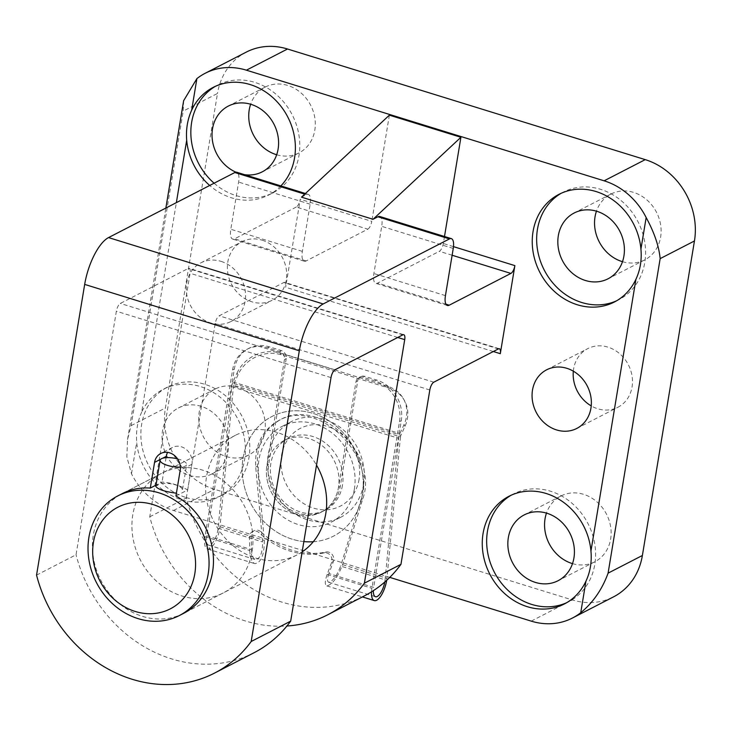 <?xml version="1.0" encoding="UTF-8"?>
<svg xmlns="http://www.w3.org/2000/svg" width="731" height="731" viewBox="0 0 731 731"><rect width="100%" height="100%" fill="white"/><g stroke="black" fill="none" stroke-linecap="round" stroke-linejoin="round"><path stroke-width="0.55" stroke-dasharray="3.65 2.74" d="M36.55 575.123L76.051 554.774L116.366 311.232A6.725 2.513 107.2 0 1 120.341 303.429L188.178 268.478A6.725 2.513 107.2 0 1 189.128 268.341A6.725 2.513 107.2 0 1 190.078 273.257L149.754 516.799A134.541 117.207 -117.3 0 0 286.936 626.01M254.059 652.728A134.541 117.207 62.7 0 1 76.051 554.774M149.754 516.799L186.323 497.966A134.541 117.207 -117.3 0 0 364.33 595.92M183.627 100.732L183.189 111.13L217.482 93.467L165.407 407.98A67.27 58.599 -117.3 0 0 214.622 489.322L572.346 599.95A67.27 58.599 -117.3 0 0 613.574 596.843M389.778 577.38L173.503 510.494A67.27 58.599 -117.3 0 1 131.479 473.761L126.847 456.902L127.541 439.505L131.123 425.643L183.189 111.13M141.686 412.101C137.529 421.248 135.865 431.281 136.706 442.209A60.545 52.742 -117.3 0 0 181.553 499.757A60.545 52.742 -117.3 0 0 218.651 496.97A60.545 52.742 -117.3 0 0 237.813 418.991A60.545 52.742 -117.3 0 0 163.196 389.331A60.545 52.742 -117.3 0 0 141.686 412.101L176.363 202.642M301.51 197.16L306.371 194.656A13.45 5.026 107.2 0 1 308.263 194.382A13.45 5.026 107.2 0 1 310.163 204.205L302.351 251.382A13.45 5.026 107.2 0 0 304.251 261.214A13.45 5.026 107.2 0 0 306.143 260.94L367.812 229.168L296.265 207.047A6.725 2.513 107.2 0 0 300.24 199.243L285.666 287.301A6.725 2.513 107.2 0 0 284.715 282.394A6.725 2.513 107.2 0 0 283.765 282.531L219.163 315.81A6.725 2.513 107.2 0 0 215.188 323.614L186.323 497.966M367.812 229.168A6.725 2.513 107.2 0 0 371.787 221.365L300.24 199.243M296.265 207.047L234.596 238.818A13.45 5.026 107.2 0 1 232.705 239.092A13.45 5.026 107.2 0 1 230.804 229.26L238.617 182.083A13.45 5.026 107.2 0 0 236.716 172.251M262.127 240.179A32.959 28.719 62.7 0 1 286.205 268.807A32.959 28.719 62.7 0 1 272.124 300.304A32.959 28.719 62.7 0 1 231.499 284.158A32.959 28.719 62.7 0 1 241.934 241.696A32.959 28.719 62.7 0 1 262.127 240.179M573.323 371.165A32.959 28.719 62.7 0 1 587.733 348.641A32.959 28.719 62.7 0 1 607.936 347.124A32.959 28.719 62.7 0 1 632.004 375.752A32.959 28.719 62.7 0 1 617.933 407.249A32.959 28.719 62.7 0 1 591.224 405.906M276.674 154.753A36.998 32.228 -117.3 0 0 298.961 152.925A36.998 32.228 -117.3 0 0 310.675 105.273A36.998 32.228 -117.3 0 0 265.079 87.144A36.998 32.228 -117.3 0 0 250.651 104.231M226.308 456.564A36.998 32.228 -117.3 0 0 248.979 454.865A36.998 32.228 -117.3 0 0 260.693 407.204A36.998 32.228 -117.3 0 0 215.088 389.075A36.998 32.228 -117.3 0 0 199.289 424.428A36.998 32.228 -117.3 0 0 226.308 456.564M622.483 261.689A36.998 32.228 -117.3 0 0 644.769 259.87A36.998 32.228 -117.3 0 0 656.475 212.218A36.998 32.228 -117.3 0 0 610.878 194.09A36.998 32.228 -117.3 0 0 596.459 211.177M572.501 563.619A36.998 32.228 -117.3 0 0 594.787 561.801A36.998 32.228 -117.3 0 0 606.492 514.149A36.998 32.228 -117.3 0 0 560.896 496.02A36.998 32.228 -117.3 0 0 546.477 513.107M246.292 52.102A67.27 58.599 -117.3 0 0 217.482 93.467M221.018 261.36A32.959 28.719 62.7 0 1 245.086 289.988A32.959 28.719 62.7 0 1 231.014 321.485A32.959 28.719 62.7 0 1 190.389 305.339A32.959 28.719 62.7 0 1 200.815 262.877A32.959 28.719 62.7 0 1 221.018 261.36M280.859 185.912A60.545 52.742 62.7 0 1 268.633 195.04A60.545 52.742 62.7 0 1 231.535 197.827A60.545 52.742 62.7 0 1 209.696 185.473M444.494 236.506L443.333 243.496A6.725 2.513 107.2 0 1 439.358 251.3L377.689 283.071A13.45 5.026 107.2 0 1 375.798 283.336A13.45 5.026 107.2 0 1 373.897 273.513L381.71 226.336A13.45 5.026 107.2 0 0 379.809 216.504M389.367 115.16L371.787 221.365M302.15 551.878A67.27 58.599 62.7 0 1 296.96 554.957A67.27 58.599 62.7 0 1 214.055 521.989A67.27 58.599 62.7 0 1 235.345 435.347A67.27 58.599 62.7 0 1 276.565 432.249A67.27 58.599 62.7 0 1 316.514 465.126M313.288 541.735A67.27 58.599 -117.3 0 0 333.528 536.125A67.27 58.599 -117.3 0 0 362.256 471.842A67.27 58.599 -117.3 0 0 313.133 413.417A67.27 58.599 -117.3 0 0 271.905 416.515A67.27 58.599 -117.3 0 0 243.176 480.797A67.27 58.599 -117.3 0 0 292.299 539.222A67.27 58.599 -117.3 0 0 303.858 541.58M223.257 592.932L183.755 613.282A67.27 58.599 62.7 0 1 100.851 580.313A67.27 58.599 62.7 0 1 122.141 493.672L161.633 473.322A67.27 58.599 -117.3 0 0 132.905 537.605A67.27 58.599 -117.3 0 0 182.028 596.03A67.27 58.599 -117.3 0 0 223.257 592.932A67.27 58.599 -117.3 0 0 252.807 535.75A67.27 58.599 -117.3 0 0 215.435 475.662A67.27 58.599 -117.3 0 0 161.633 473.322M566.626 602.719A60.545 52.742 -117.3 0 0 568.864 601.64A60.545 52.742 -117.3 0 0 588.016 523.67A60.545 52.742 -117.3 0 0 513.409 494.001A60.545 52.742 -117.3 0 0 511.234 495.189M616.608 300.788A60.545 52.742 -117.3 0 0 618.846 299.71A60.545 52.742 -117.3 0 0 637.999 221.74A60.545 52.742 -117.3 0 0 563.391 192.07A60.545 52.742 -117.3 0 0 561.216 193.258M185.957 497.491A60.545 52.742 -117.3 0 0 223.056 494.704A60.545 52.742 -117.3 0 0 242.217 416.725A60.545 52.742 -117.3 0 0 167.6 387.055A60.545 52.742 -117.3 0 0 141.741 444.905A60.545 52.742 -117.3 0 0 185.957 497.491M189.603 475.479A36.998 32.228 -117.3 0 0 212.273 473.77A36.998 32.228 -117.3 0 0 223.978 426.118A36.998 32.228 -117.3 0 0 178.382 407.989A36.998 32.228 -117.3 0 0 162.584 443.342A36.998 32.228 -117.3 0 0 189.603 475.479M214.101 183.207A60.545 52.742 -117.3 0 0 235.939 195.561A60.545 52.742 -117.3 0 0 273.038 192.774A60.545 52.742 -117.3 0 0 292.199 114.794A60.545 52.742 -117.3 0 0 217.582 85.125A60.545 52.742 -117.3 0 0 215.417 86.322M235.921 172.178A36.998 32.228 -117.3 0 0 239.585 173.549A36.998 32.228 -117.3 0 0 244.51 174.663M175.933 496.011L187.684 489.953A67.27 58.599 -117.3 0 0 162.044 482.031L155.995 485.146M187.684 489.953L191.933 464.267A14.465 12.601 -117.3 0 0 186.515 449.684A14.465 12.601 -117.3 0 0 172.489 447.445A14.465 12.601 -117.3 0 0 167.6 452.379M166.074 457.67L162.044 482.031M362.338 494.759A67.27 58.599 62.7 0 1 333.528 536.125A67.27 58.599 62.7 0 1 250.623 503.156A67.27 58.599 62.7 0 1 271.905 416.515A67.27 58.599 62.7 0 1 337.128 426.913A67.27 58.599 62.7 0 1 362.338 494.759M155.804 486.407L157.101 485.128C162.666 481.016 184.166 484.635 182.321 490.803L186.67 464.578A13.45 4.295 -170.6 0 1 180.356 467.118M238.05 374.701L233.975 383.638A2.019 0.749 -72.8 0 0 233.536 385.219L400.478 436.846A2.019 0.749 -72.8 0 1 400.908 435.265L404.992 426.328A33.635 29.496 -30.1 0 0 404.289 400.259A33.635 29.496 -30.1 0 0 388.49 387.942L281.17 354.754A33.635 29.496 -30.1 0 0 238.05 374.701L237.072 373.02L232.997 381.957A6.058 2.257 -72.8 0 0 231.7 386.699L218.14 528.202A12.783 4.77 -72.8 0 1 208.545 545.107A12.783 4.77 -72.8 0 1 206.745 535.768L234.34 369.082A33.635 29.304 62.7 0 1 248.741 348.395A33.635 29.304 62.7 0 1 269.355 346.85L281.28 350.533A6.725 5.857 62.7 0 1 286.205 358.674L268.706 464.349A40.36 35.161 62.7 0 0 283.829 505.057A40.36 35.161 62.7 0 0 322.965 511.289A40.36 35.161 62.7 0 0 340.253 486.471L357.742 380.796L355.988 381.701L338.49 487.376A40.36 35.161 62.7 0 1 321.201 512.203A40.36 35.161 62.7 0 1 271.457 492.42A40.36 35.161 62.7 0 1 284.231 440.437A40.36 35.161 62.7 0 1 323.367 446.668A40.36 35.161 62.7 0 1 338.49 487.376A40.36 35.161 62.7 0 1 321.201 512.203A40.36 35.161 62.7 0 1 282.065 505.962A40.36 35.161 62.7 0 1 266.943 465.254L284.441 359.579A6.725 5.857 62.7 0 0 279.516 351.447L267.592 347.755A33.635 29.304 62.7 0 0 246.987 349.308A33.635 29.304 62.7 0 0 232.577 369.987L204.982 536.682L249.764 550.525L249.499 536.956A6.725 5.857 62.7 0 1 252.478 531.583A6.725 5.857 62.7 0 1 259.213 532.817L260.976 531.903A80.054 69.737 62.7 0 0 325.953 552.006A6.725 5.857 62.7 0 1 332.166 554.518A6.725 5.857 62.7 0 1 333.409 561.454L328.904 573.552L373.678 587.395A12.783 4.77 -72.8 0 0 373.349 590.675M177.56 458.876A13.45 4.295 -170.6 0 1 179.269 459.36A13.45 4.295 -170.6 0 1 186.67 464.578M342.455 485.338A40.36 35.161 62.7 0 1 325.167 510.156A40.36 35.161 62.7 0 1 275.423 490.382A40.36 35.161 62.7 0 1 288.197 438.39A40.36 35.161 62.7 0 1 327.333 444.631A40.36 35.161 62.7 0 1 342.455 485.338M354.38 489.03A53.82 46.885 62.7 0 1 331.326 522.117A53.82 46.885 62.7 0 1 265.006 495.746A53.82 46.885 62.7 0 1 282.038 426.429A53.82 46.885 62.7 0 1 334.213 434.753A53.82 46.885 62.7 0 1 354.38 489.03M363.627 484.26A53.82 46.885 62.7 0 1 340.582 517.356A53.82 46.885 62.7 0 1 274.253 490.976A53.82 46.885 62.7 0 1 291.285 421.668A53.82 46.885 62.7 0 1 343.46 429.983A53.82 46.885 62.7 0 1 363.627 484.26M359.095 479.225A43.723 38.094 62.7 0 1 295.096 496.66A43.723 38.094 62.7 0 1 306.819 425.835A43.723 38.094 62.7 0 1 359.095 479.225M328.904 573.552C327.15 578.55 327.059 581.447 328.621 582.241C332.824 581.3 336.836 575.909 340.646 566.086L385.082 579.829L398.642 438.326A6.058 2.257 -72.8 0 1 399.939 433.584L404.015 424.647A33.635 29.496 149.9 0 0 403.32 398.578A33.635 29.496 149.9 0 0 387.512 386.26L280.192 353.073A33.635 29.496 149.9 0 0 237.072 373.02M385.082 579.829A12.783 4.77 -72.8 0 1 384.771 582.04M357.742 380.796A6.725 5.857 62.7 0 1 360.63 376.657A6.725 5.857 62.7 0 1 364.751 376.346L376.675 380.038A33.635 29.304 62.7 0 1 401.282 420.709L373.678 587.395M371.522 591.845A16.822 6.277 -72.8 0 1 371.924 588.309L399.519 421.613A33.635 29.304 62.7 0 0 374.912 380.942L362.987 377.26A6.725 5.857 62.7 0 0 358.866 377.571A6.725 5.857 62.7 0 0 355.988 381.701M400.478 436.846L386.918 578.349A16.822 6.277 -72.8 0 1 386.662 580.35M233.536 385.219L219.976 526.722A16.822 6.277 -72.8 0 1 207.357 548.963A16.822 6.277 -72.8 0 1 204.982 536.682M249.764 550.525C250.075 557.917 251.775 562.294 254.872 563.665C261.177 562.66 264.33 554.911 264.302 540.428L257.504 466.14C256.261 444.622 263.854 429.161 280.284 419.768C319.155 396.787 379.106 454.125 362.823 498.716L342.592 564.643C337.576 577.563 332.303 584.654 326.775 585.897C324.71 584.846 324.829 581.035 327.141 574.456L331.646 562.367A6.725 5.857 62.7 0 0 330.412 555.423A6.725 5.857 62.7 0 0 324.189 552.91A80.054 69.737 62.7 0 1 259.213 532.817M206.745 535.768L251.519 549.621L251.263 536.051A6.725 5.857 62.7 0 1 254.233 530.669A6.725 5.857 62.7 0 1 260.976 531.903M251.519 549.621C251.756 555.231 253.054 558.557 255.411 559.599C260.199 558.84 262.593 552.956 262.575 541.945L255.722 467.063C254.479 445.535 262.073 430.075 278.502 420.681C317.373 397.71 377.324 455.047 361.041 499.629L340.646 566.086M131.479 473.761L136.706 442.209M306.143 260.94L234.596 238.818M302.351 251.382L230.804 229.26M310.163 204.205L238.617 182.083M306.371 194.656L304.736 194.144M131.123 425.643L165.407 407.98M453.494 246.639L443.333 243.496M493.324 351.52L285.666 287.301M531.236 621.131L572.346 599.95M173.503 510.494L214.622 489.322M397.737 337.475L190.078 273.257M429.819 389.988L215.188 323.614M433.803 382.185L219.163 315.81M498.405 348.906L283.765 282.531M452.133 255.247L439.358 251.3M445.928 304.169L377.689 283.071M445.444 295.635L373.897 273.513M453.247 248.458L381.71 226.336M331.006 377.607L116.366 311.232M334.981 369.804L120.341 303.429M402.818 334.853L188.178 268.478M191.933 464.267L180.191 470.316M162.565 458.264L160.692 459.223M404.992 426.328L404.015 424.647M401.282 420.709L399.519 421.613M234.34 369.082L232.577 369.987M232.997 381.957L399.939 433.584M233.975 383.638L400.908 435.265M327.141 574.456L371.924 588.309M364.751 376.346L362.987 377.26M376.675 380.038L374.912 380.942M340.253 486.471L338.49 487.376M281.28 350.533L279.516 351.447M269.355 346.85L267.592 347.755M219.976 526.722L264.302 540.428M342.592 564.643L386.918 578.349M218.14 528.202L262.575 541.945M231.7 386.699L398.642 438.326M268.706 464.349L266.943 465.254M286.205 358.674L284.441 359.579M249.499 536.956L251.263 536.051M257.504 466.14L255.722 467.063M362.823 498.716L361.041 499.629M331.646 562.367L333.409 561.454M324.189 552.91L325.953 552.006M281.17 354.754L280.192 353.073M388.49 387.942L387.512 386.26M127.55 439.505L165.864 208.052M304.251 261.214L232.705 239.092M308.263 194.382L305.421 193.505M499.355 348.769L284.715 282.394M447.335 305.467L375.798 283.336M403.768 334.716L189.128 268.341M513.409 494.001L508.995 496.267M568.864 601.64L564.451 603.916M560.896 496.02L524.191 514.926M594.787 561.801L558.073 580.716M563.391 192.07L558.987 194.336M618.846 299.71L614.442 301.985M610.878 194.09L574.173 212.995M644.769 259.87L608.064 278.785M167.6 387.055L163.196 389.331M223.056 494.704L218.651 496.97M215.088 389.075L178.382 407.989M248.979 454.865L212.273 473.77M217.582 85.125L213.178 87.391M273.038 192.774L268.633 195.04M265.079 87.144L228.364 106.059M298.961 152.925L262.255 171.84M576.814 428.43L617.933 407.249M546.624 369.822L587.733 348.641M231.014 321.485L272.124 300.304M200.815 262.877L241.934 241.696M296.96 554.957L183.755 613.282M235.345 435.347L122.141 493.672M172.489 447.445L160.747 453.494M322.965 511.289L325.167 510.156M284.231 440.437L288.197 438.39M331.326 522.117L340.582 517.356M282.038 426.429L291.285 421.668M207.357 548.963L254.872 563.665M326.775 585.897L362.402 596.916M208.545 545.107L255.411 559.599M328.621 582.241L375.487 596.734M280.284 419.768L278.502 420.681M252.478 531.583L254.233 530.669M248.741 348.395L246.987 349.308M360.63 376.657L358.866 377.571M404.289 400.259L403.32 398.578"/><path stroke-width="1.1" d="M286.936 626.01A134.541 117.207 -117.3 0 0 327.771 614.762L364.33 595.92A134.541 117.207 -117.3 0 0 400.953 564.341L429.819 389.988A6.725 2.513 107.2 0 1 433.803 382.185L498.405 348.906A6.725 2.513 107.2 0 1 499.355 348.769A6.725 2.513 107.2 0 1 500.306 353.685L514.88 265.618A6.725 2.513 107.2 0 1 510.905 273.421L449.236 305.192A13.45 5.026 107.2 0 1 447.335 305.467A13.45 5.026 107.2 0 1 445.444 295.635L453.247 248.458A13.45 5.026 107.2 0 0 451.356 238.635A13.45 5.026 107.2 0 0 449.464 238.909L323.184 303.959A40.36 15.068 107.2 0 0 299.317 350.779L251.19 641.498A134.541 117.207 62.7 0 1 214.567 673.077A134.541 117.207 62.7 0 1 36.55 575.123L84.677 284.405A40.36 15.068 107.2 0 1 108.544 237.584L234.825 172.525A13.45 5.026 107.2 0 1 236.716 172.251L305.421 193.505M251.19 641.498L290.682 621.149A134.541 117.207 62.7 0 1 254.059 652.728L214.567 673.077M327.771 614.762A134.541 117.207 -117.3 0 0 364.394 583.183L400.953 564.341M280.859 185.912A60.545 52.742 62.7 0 0 283.308 109.549A60.545 52.742 62.7 0 0 213.178 87.391A60.545 52.742 62.7 0 0 191.668 110.171C187.52 119.308 185.857 129.35 186.688 140.27A60.545 52.742 62.7 0 0 209.696 185.473M590.95 551.037A60.545 52.742 -117.3 0 0 508.995 496.267A60.545 52.742 -117.3 0 0 483.145 554.116A60.545 52.742 -117.3 0 0 527.353 606.703A60.545 52.742 -117.3 0 0 564.451 603.916A60.545 52.742 -117.3 0 0 585.96 581.145C590.264 571.925 591.927 561.883 590.95 551.037L635.952 279.205C640.246 269.995 641.909 259.953 640.932 249.107L646.158 217.546A67.27 58.599 -117.3 0 0 604.126 180.813L246.402 70.185A67.27 58.599 -117.3 0 0 205.173 73.283A67.27 58.599 -117.3 0 0 196.895 78.61L183.627 100.732L165.864 208.052M389.778 577.38L531.236 621.131A67.27 58.599 -117.3 0 0 572.455 618.024A67.27 58.599 -117.3 0 0 580.743 612.697C593.06 602.591 602.18 589.405 608.091 573.15L660.157 258.637L694.45 240.974A67.27 58.599 -117.3 0 0 645.245 159.632L287.511 49.004A67.27 58.599 -117.3 0 0 246.292 52.102L205.173 73.283M646.158 217.546C654.318 232.568 658.987 246.265 660.157 258.637M591.224 405.906A32.959 28.719 62.7 0 1 573.323 371.165M250.651 104.231A36.998 32.228 -117.3 0 0 276.291 154.634A36.998 32.228 -117.3 0 0 276.674 154.753M596.459 211.177A36.998 32.228 -117.3 0 0 622.099 261.579A36.998 32.228 -117.3 0 0 622.483 261.689M546.477 513.107A36.998 32.228 -117.3 0 0 572.117 563.51A36.998 32.228 -117.3 0 0 572.501 563.619M572.455 618.024L613.574 596.843A67.27 58.599 -117.3 0 0 642.385 555.487L694.45 240.974M566.827 368.305A32.959 28.719 62.7 0 1 590.895 396.933A32.959 28.719 62.7 0 1 576.814 428.43A32.959 28.719 62.7 0 1 536.188 412.275A32.959 28.719 62.7 0 1 546.624 369.822A32.959 28.719 62.7 0 1 566.827 368.305M635.952 279.205A60.545 52.742 62.7 0 1 614.442 301.985A60.545 52.742 62.7 0 1 577.344 304.772A60.545 52.742 62.7 0 1 533.127 252.186A60.545 52.742 62.7 0 1 558.987 194.336A60.545 52.742 62.7 0 1 640.932 249.107M444.494 236.506L460.914 137.282L389.367 115.16L301.51 197.16L373.057 219.282L377.918 216.778A13.45 5.026 107.2 0 1 379.809 216.504L451.356 238.635M316.514 465.126A67.27 58.599 62.7 0 1 302.15 551.878M290.682 621.149L331.006 377.607A6.725 2.513 107.2 0 1 334.981 369.804L402.818 334.853A6.725 2.513 107.2 0 1 403.768 334.716A6.725 2.513 107.2 0 1 404.718 339.632L364.394 583.183M303.858 541.58A67.27 58.599 -117.3 0 0 313.288 541.735M160.692 459.223L154.552 462.394A14.465 12.601 -117.3 0 1 160.747 453.494A14.465 12.601 -117.3 0 1 174.773 455.733A14.465 12.601 -117.3 0 1 180.191 470.316L175.933 496.011A67.27 58.599 62.7 0 1 213.315 556.099A67.27 58.599 62.7 0 1 183.755 613.282L179.351 615.548A67.27 58.599 62.7 0 1 96.446 582.58A67.27 58.599 62.7 0 1 117.737 495.938A67.27 58.599 62.7 0 1 182.96 506.336A67.27 58.599 62.7 0 1 208.161 574.182A67.27 58.599 62.7 0 1 179.351 615.548M117.737 495.938L122.141 493.672A67.27 58.599 62.7 0 1 150.303 488.08L155.995 485.146M154.552 462.394L150.303 488.08M460.914 137.282L373.057 219.282M511.234 495.189A60.545 52.742 -117.3 0 0 487.787 553.23A60.545 52.742 -117.3 0 0 531.757 604.436A60.545 52.742 -117.3 0 0 566.626 602.719M535.403 582.415A36.998 32.228 -117.3 0 0 558.073 580.716A36.998 32.228 -117.3 0 0 569.787 533.063A36.998 32.228 -117.3 0 0 524.191 514.926A36.998 32.228 -117.3 0 0 508.383 550.288A36.998 32.228 -117.3 0 0 535.403 582.415M561.216 193.258A60.545 52.742 -117.3 0 0 537.778 251.3A60.545 52.742 -117.3 0 0 581.748 302.506A60.545 52.742 -117.3 0 0 616.608 300.788M585.385 280.485A36.998 32.228 -117.3 0 0 608.064 278.785A36.998 32.228 -117.3 0 0 619.769 231.133A36.998 32.228 -117.3 0 0 574.173 212.995A36.998 32.228 -117.3 0 0 558.365 248.348A36.998 32.228 -117.3 0 0 585.385 280.485M215.417 86.322A60.545 52.742 -117.3 0 0 214.101 183.207M244.51 174.663A36.998 32.228 -117.3 0 0 262.255 171.84A36.998 32.228 -117.3 0 0 273.961 124.188A36.998 32.228 -117.3 0 0 228.364 106.059A36.998 32.228 -117.3 0 0 212.282 139.374A36.998 32.228 -117.3 0 0 235.921 172.178M167.6 452.379A14.465 12.601 -117.3 0 0 166.293 456.336L166.074 457.67M176.399 493.187C164.968 491.725 158.106 489.468 155.804 486.407L160.126 460.192A13.45 4.295 -170.6 0 1 161.478 458.693A13.45 4.295 -170.6 0 1 177.56 458.876M194.811 573.689A57.182 49.809 62.7 0 1 111.13 596.478A57.182 49.809 62.7 0 1 126.463 503.869A57.182 49.809 62.7 0 1 194.811 573.689M180.356 467.118A13.45 4.295 -170.6 0 1 166.613 465.108A13.45 4.295 -170.6 0 1 160.126 460.192M384.771 582.04A12.783 4.77 -72.8 0 1 375.487 596.734A12.783 4.77 -72.8 0 1 373.349 590.675M386.662 580.35A16.822 6.277 -72.8 0 1 374.29 600.59A16.822 6.277 -72.8 0 1 371.522 591.845M191.668 110.171L196.895 78.61M176.363 202.642L186.688 140.27M580.743 612.697L585.96 581.145M304.736 194.144L234.825 172.525M608.091 573.15L642.385 555.487M514.88 265.618L453.494 246.639M500.306 353.685L493.324 351.52M246.402 70.185L287.511 49.004M604.126 180.813L645.245 159.632M404.718 339.632L397.737 337.475M510.905 273.421L452.133 255.247M449.236 305.192L445.928 304.169M449.464 238.909L377.918 216.778M323.184 303.959L108.544 237.584M299.317 350.779L84.677 284.405M166.293 456.336L162.565 458.264M362.402 596.916L374.29 600.59"/></g></svg>

